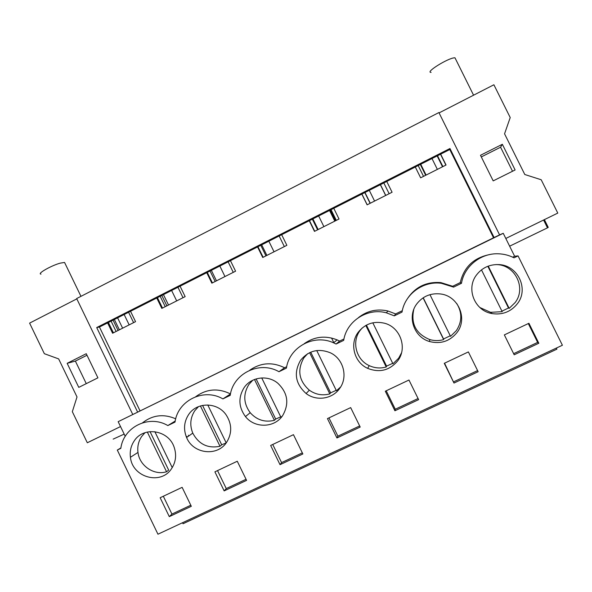<?xml version="1.0" encoding="UTF-8"?>
<svg xmlns="http://www.w3.org/2000/svg" width="592" height="592" viewBox="0 0 592 592"><rect width="100%" height="100%" fill="white"/><g stroke="black" fill="none" stroke-linecap="round" stroke-linejoin="round"><path stroke-width="0.89" d="M188.382 435.224L188.752 435.978M186.695 436.415L187.065 437.177M182.551 522.714L183.046 523.742L556.909 349.154L556.369 348.066M117.297 450.061L120.827 448.344C123.491 426.921 149.08 414.348 167.839 425.574L175.025 422.089C177.785 400.429 203.84 387.634 222.895 398.897L230.214 395.352C233.07 373.456 259.614 360.424 278.965 371.724L286.424 368.113C289.303 347.075 314.026 333.636 333.54 342.812L336.086 344.048L343.686 340.37C346.49 321.197 367.373 307.581 386.354 312.805L394.287 315.854L402.027 312.102C404.787 294.224 423.125 280.697 441.388 283.309L453.59 287.12L461.479 283.302C464.209 266.326 480.852 252.947 498.449 253.79C503.955 253.99 509.15 255.337 514.034 257.838L518.052 255.892L562.4 345.247L157.953 534.206L117.297 450.061L120.901 447.922M125.245 436.319L118.163 421.682L493.543 237.792L449.779 149.532L440.67 154.149L446.05 165.005L420.646 177.822L415.295 167.003L440.67 154.149M512.694 257.18L514.626 256.24L503.244 233.3L499.581 234.876L438.901 112.554L76.664 298.546L132.712 414.363M120.524 426.558L87.32 442.764L72.328 411.692L77.012 396.958L58.645 358.9L44.348 353.698L29.6 323.121L76.819 298.879M439.079 112.909L493.891 84.767L510.215 117.556L504.554 133.814L524.793 174.507L541.192 179.753L557.782 213.09L505.805 238.465M171.562 468.627C160.943 485.484 132.312 477.455 130.432 457.276C129.678 451.289 130.928 445.85 134.192 440.951C143.523 425.988 168.705 429.933 174.196 447.382C176.705 455.026 175.824 462.108 171.562 468.627M336.937 437.969L360.202 427.054L350.671 407.607L327.457 418.596L336.937 437.969L337.899 436.163L328.96 417.885M397.831 360.691C389.647 370.466 379.576 373.019 367.632 368.342C354.29 362.408 349.391 344.033 358.071 332.445C364.909 323.809 373.752 320.746 384.608 323.254C400.303 327.243 407.629 347.955 397.831 360.691M224.153 490.894L246.575 480.371L237.281 461.249L214.903 471.839L224.153 490.894L226.262 488.578L217.53 470.596M188.626 414.57C196.803 401.85 217.353 401.931 226.107 414.844C232.064 424.087 232.219 433.27 226.573 442.387C217.227 456.898 193.029 453.857 186.591 437.51C183.328 429.4 184.008 421.748 188.626 414.57M280.023 464.676L302.86 453.96L293.454 434.676L270.662 445.458L280.023 464.676L281.57 462.611L272.734 444.481M457.091 332.423C449.905 341.258 440.759 344.307 429.651 341.562C414.008 337.307 406.933 316.831 416.687 304.036C422.769 296.2 430.784 292.855 440.744 293.987C458.319 296.059 467.909 318.577 457.091 332.423M394.908 410.767L385.311 391.223L408.968 380.027L418.618 399.644L394.908 410.767L395.278 409.227L386.221 390.794M339.682 388.426C332.445 399.067 316.365 401.457 306.123 393.525C295.364 383.838 293.499 372.775 300.544 360.328C308.528 350.59 318.452 348.081 330.329 352.788C343.464 358.737 348.266 377.045 339.682 388.426M244.074 387.693C251.215 376.926 267.599 374.662 277.744 383.165C287.845 392.881 289.466 403.714 282.606 415.658C274.422 428.016 254.686 428.445 245.465 416.598C238.583 407.148 238.117 397.513 244.074 387.693M453.99 383.046L478.144 371.709L468.376 351.922L444.266 363.325L453.99 383.046L444.555 363.192M169.297 516.631L191.312 506.301L182.129 487.342L160.158 497.739L169.297 516.631L171.939 514.078L163.318 496.244M476.427 275.08C481.992 267.843 489.399 264.343 498.642 264.587C517.615 264.957 529.174 288.844 517.482 303.607C510.985 311.747 502.556 315.077 492.196 313.605C474.784 310.992 465.741 288.889 476.427 275.08M538.816 343.242L514.196 354.793L504.347 334.902L528.922 323.276L538.816 343.242L537.64 342.398L528.308 323.572M142.561 422.799C152.64 414.97 163.688 413.638 175.72 418.81M195.73 396.692C206.564 388.811 218.152 387.893 230.473 393.924M249.691 370.266C260.672 362.607 272.298 361.764 284.574 367.75L286.683 366.729M304.236 343.663C314.426 336.522 325.393 335.264 337.144 339.889L339.601 341.081L343.249 339.312M358.53 317.556C367.255 310.748 377.074 308.558 387.989 311L395.619 313.93L402.301 310.689M407.629 298.383C415.591 286.743 426.699 281.481 440.936 282.613L452.665 286.276L460.25 282.599C463.928 267.066 473.763 257.72 489.739 254.553M118.163 421.682L503.244 233.3M493.543 237.792L499.581 234.876M137.573 411.98L96.703 327.554L449.957 148.511L449.779 149.532M494.113 237.555L449.957 148.511M86.247 353.713L97.917 377.837L78.773 387.375L67.155 363.325L86.247 353.713M163.444 294.609L168.513 305.028M122.625 328.183L117.608 317.837M114.36 319.48L119.369 329.818M113.072 320.131L118.082 330.469M161.801 295.445L166.87 305.857M211.344 270.344L216.465 280.837M261.701 244.829L266.881 255.396M312.909 218.877L318.148 229.533M364.983 192.496L370.281 203.234M437.148 155.933L442.52 166.789M111.089 321.138L116.099 331.476M108.41 322.499L113.412 332.83M139.993 410.767L99.449 327.036L107.596 322.906L112.598 333.237L135.553 321.656L130.529 311.288L156.762 297.998L161.816 308.402L185.155 296.629L180.072 286.188L206.741 272.675L211.855 283.161L235.586 271.188L230.443 260.665L257.564 246.923L262.737 257.49L286.868 245.317L281.674 234.706L309.253 220.735L314.485 231.383L339.024 219.003L333.77 208.31L361.823 194.102L367.114 204.832L392.082 192.237L386.761 181.463L415.295 167.003M107.596 322.906L130.529 311.288M128.575 312.28L133.607 322.64M175.21 421.045L167.839 425.574M190.794 505.228L171.939 514.078M96.703 327.554L99.449 327.036M156.762 297.998L180.072 286.188M206.741 272.675L230.443 260.665M257.564 246.923L281.674 234.706M309.253 220.735L333.77 208.31M361.823 194.102L386.761 181.463M67.155 363.325L75.376 361.09L86.994 355.252M86.269 383.638L75.376 361.09M518.052 255.892L514.626 256.24M502.349 144.285L515.121 169.963L493.195 180.886L480.489 155.289L502.349 144.285L500.573 147.223L512.524 171.258M418.181 165.545L423.532 176.364M440.507 154.231L445.887 165.087M437.518 155.74L442.897 166.596M452.665 286.276L453.59 287.12M460.25 282.599L461.479 283.302M537.64 342.398L513.634 353.668M481.296 156.924L500.573 147.223M333.999 343.02L331.542 338.017M160.158 296.274L165.227 306.686M177.94 287.268L183.024 297.709M157.435 297.658L162.497 308.062M230.466 393.991L222.895 398.897M246.05 479.283L226.262 488.578M210.049 270.995L215.17 281.489M228.127 261.842L233.263 272.357M207.274 272.401L212.395 282.887M284.574 367.75L278.965 371.724M302.327 452.865L281.57 462.611M260.769 245.295L265.949 255.87M279.15 235.986L284.345 246.59M257.957 246.723L263.129 257.291M339.601 341.081L336.086 344.048M359.662 425.951L337.899 436.163M312.354 219.166L317.586 229.814M331.046 209.694L336.3 220.379M309.49 220.616L314.722 231.265M395.619 313.93L394.287 315.854M418.07 398.527L395.278 409.227M364.813 192.585L370.111 203.322M383.831 182.95L389.144 193.717M361.897 194.058L367.188 204.795M477.589 370.585L453.724 381.788M124.179 434.114L113.153 439.123M65.016 263.403L64.558 262.448L60.288 263.129C51.304 265.527 36.785 273.822 40.981 274.118M543.589 220.017L547.482 227.846L548.236 227.372L544.388 219.632M547.482 227.846L509.638 246.183M455.603 59.067L454.974 57.801L454.456 57.816C447.833 58.12 424.753 72.579 431.102 72.372M144.996 432.693L141.658 436.504C138.469 441.277 137.248 446.583 137.98 452.421C139.505 465.83 154.046 475.724 166.552 471.757L168.668 470.092L150.035 431.598M147.319 432.034L166.552 471.757M154.838 431.657L172.242 467.591M198.498 406.615L194.775 410.752C190.269 417.76 189.603 425.211 192.777 433.115C198.779 444.318 207.851 448.699 220.002 446.272L221.704 444.792L226.181 442.934M200.407 405.934L220.002 446.272M207.777 404.958L226.211 442.89M202.56 405.387L221.704 444.792M252.769 380.234L248.84 384.541C243.038 394.109 243.49 403.5 250.201 412.698C256.854 420.054 264.927 422.592 274.414 420.32L275.687 419.047L280.726 416.864M261.731 377.933L280.904 417.219L282.125 416.309M254.493 379.479L274.414 420.32M256.114 378.917L275.687 419.047M307.596 353.742L303.888 357.849C297.029 369.978 298.842 380.76 309.32 390.187C315.61 394.612 322.44 395.848 329.811 393.902L330.632 392.829L336.219 390.343M316.735 350.553L336.419 390.75L340.644 386.961M309.616 352.654L329.811 393.902M310.726 352.159L330.632 392.829M362.186 327.968L359.943 330.676C351.485 341.961 356.258 359.862 369.253 365.634C374.751 368.165 380.404 368.616 386.221 366.996L386.576 366.145L392.718 363.318M372.805 322.803L392.947 363.784L398.668 358.167L401.539 352.802M365.804 325.452L386.221 366.996M366.418 325.112L386.576 366.145M413.771 309.468C410.7 323.794 415.998 333.814 429.651 339.534C434.313 340.918 438.983 340.94 443.667 339.593L443.549 338.964L450.253 335.782M429.97 294.668L450.527 336.33L456.351 330.632C462.115 321.737 462.271 312.731 456.817 303.622M423.08 297.857L443.667 339.593M423.221 297.761L443.549 338.964M479.846 307.5L490.524 312.31L502.186 311.688L481.481 269.863M501.935 311.177L508.491 307.988L509.172 308.358L515.121 302.579C526.495 288.2 515.247 264.957 496.784 264.602L496.015 264.565M488.252 266.119L509.172 308.358M487.83 266.282L508.491 307.988M124.15 314.522L129.167 324.875M171.613 290.472L176.69 300.906M219.839 266.037L224.967 276.545M268.842 241.21L274.029 251.792M329.544 210.456L334.798 221.134M318.651 215.976L323.891 226.64M330.277 210.079L335.531 220.764M380.345 184.711L385.658 195.478M369.275 190.321L374.573 201.065M380.441 184.667L385.755 195.427M431.99 158.545L437.362 169.386M420.734 164.25L426.092 175.077M420.32 164.458L425.67 175.284M137.98 452.421L130.432 457.276M490.524 312.31L492.196 313.605M496.784 264.602L498.642 264.587M192.777 433.115L186.591 437.51M250.201 412.698L245.465 416.598M337.144 339.889L333.54 342.812M309.32 390.187L306.123 393.525M387.989 311L386.354 312.805M369.253 365.634L367.632 368.342M440.936 282.613L441.388 283.309M429.651 339.534L429.651 341.562M80.963 296.34L64.558 262.448M473.57 95.201L454.974 57.801"/></g></svg>
